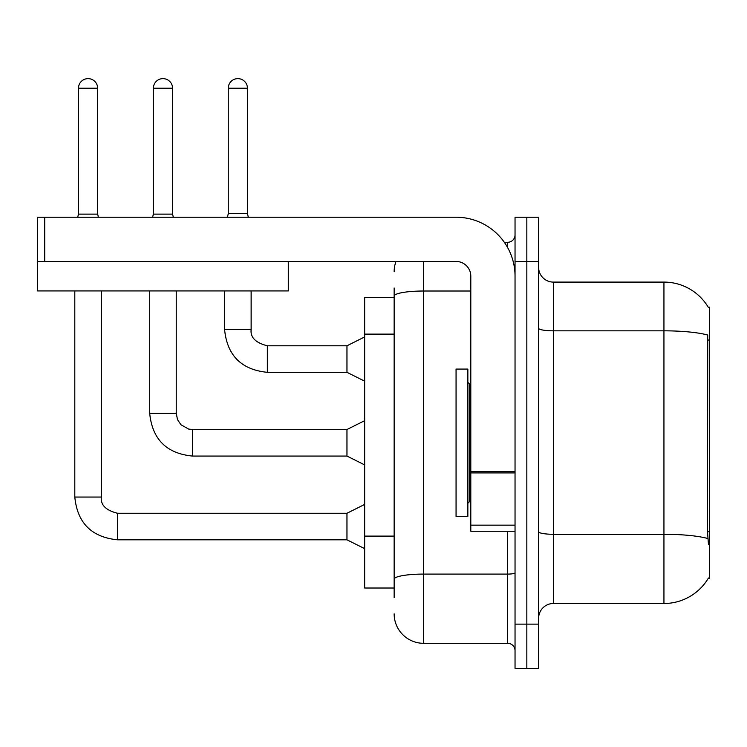 <?xml version="1.0" encoding="UTF-8"?>
<svg xmlns="http://www.w3.org/2000/svg" width="747" height="747" viewBox="0 0 747 747"><rect width="100%" height="100%" fill="white"/><g stroke="black" fill="none" stroke-linecap="round" stroke-linejoin="round"><path stroke-width="1.12" d="M708.305 307.334A51.599 51.599 0 0 0 663.943 282.095A51.599 51.599 0 0 1 708.305 307.334L709.65 307.157L709.65 578.43L708.203 578.43L708.464 577.991A51.599 51.599 0 0 1 663.943 603.501A51.599 51.599 0 0 0 708.203 578.43M394.145 297.567L364.657 297.567L364.657 588.02L394.145 588.02M538.624 618.245A14.744 14.744 0 0 1 553.368 603.501L663.943 603.501L663.943 282.095A51.599 51.599 0 0 1 708.203 307.157A51.599 51.599 0 0 0 663.943 282.095L553.368 282.095A14.744 14.744 0 0 1 538.624 267.351A14.744 14.744 0 0 0 553.368 282.095L553.368 603.501M526.831 624.137L526.831 668.369L538.624 668.369L538.624 624.137L526.831 624.137L526.831 668.369L515.038 668.369L515.038 624.137L526.831 624.137L526.831 261.45L526.831 624.137M515.038 624.137L515.038 217.218L526.831 217.218L526.831 261.45L526.831 217.218L538.624 217.218L538.624 624.137M708.464 544.526L707.512 531.715L707.726 335.039A51.599 8.964 180 0 0 663.943 330.828L553.368 330.828A14.744 2.558 0 0 1 538.624 328.26M394.145 597.6L394.145 287.987M423.624 261.45L423.624 643.307L507.661 643.307L507.661 531.257M504.309 242.28L507.661 242.28A7.367 7.367 0 0 0 515.038 234.913M515.038 650.674A7.367 7.367 0 0 0 507.661 643.307M394.145 271.768A29.488 29.488 0 0 1 396.003 261.45M423.624 643.307A29.488 29.488 0 0 1 394.145 613.819M247.444 213.679L228.274 213.679L228.274 88.211A9.58 9.58 0 0 1 237.863 78.631A9.58 9.58 0 0 1 247.444 88.211L247.444 213.679L248.331 217.218M364.657 381.166L346.963 372.323L346.963 345.786L364.657 336.934M224.595 290.938L224.595 329.567L251.132 329.567L251.132 290.938M456.062 442.794L456.062 516.513L467.855 516.513L467.855 369.074L456.062 369.074L456.062 442.794M515.038 531.257L470.806 531.257L470.806 471.637L515.038 471.637M515.038 276.194A58.976 58.976 0 0 0 456.062 217.218L44.717 217.218L44.717 261.45L456.062 261.45A14.744 14.744 0 0 1 470.806 276.194L470.806 471.637M37.649 261.45L37.649 290.938L288.286 290.938L288.286 261.45L37.35 261.45L37.35 217.218L44.717 217.218M97.652 214.128L78.482 214.128L78.482 88.211A9.58 9.58 0 0 1 88.071 78.631A9.58 9.58 0 0 1 97.652 88.211L97.652 214.128L98.427 217.218M364.657 548.653L346.963 539.81L346.963 513.264L364.657 504.421M74.803 290.938L74.803 497.054L101.34 497.054L101.34 290.938M172.548 214.128L153.378 214.128L153.378 88.211A9.58 9.58 0 0 1 162.967 78.631A9.58 9.58 0 0 1 172.548 88.211L172.548 214.128L173.323 217.218M364.657 464.905L346.963 456.062L346.963 429.525L364.657 420.682M149.699 290.938L149.699 413.306L176.236 413.306L176.236 290.938M709.65 531.715L707.512 531.715M709.65 340.053L707.512 340.053M394.145 334.124L364.657 334.124M394.145 536.103L364.657 536.103M707.885 538.54A51.599 8.964 180 0 0 663.943 534.282L553.368 534.282A14.744 2.558 0 0 1 538.624 531.724M538.624 261.45L515.038 261.45M515.038 572.809A7.367 1.279 0 0 1 507.661 574.088L423.624 574.088A29.488 5.117 180 0 0 394.145 579.214M394.145 296.139A29.488 5.117 180 0 1 423.624 291.013L470.806 291.013M507.661 247.64L507.661 242.28M346.963 372.323L267.351 372.323C241.412 369.756 227.153 355.507 224.595 329.567C227.153 355.507 241.412 369.756 267.351 372.323C241.412 369.756 227.153 355.507 224.595 329.567C227.153 355.507 241.412 369.756 267.351 372.323C241.412 369.756 227.153 355.507 224.595 329.567C227.153 355.507 241.412 369.756 267.351 372.323C241.412 369.756 227.153 355.507 224.595 329.567C227.153 355.507 241.412 369.756 267.351 372.323C241.412 369.756 227.153 355.507 224.595 329.567C227.153 355.507 241.412 369.756 267.351 372.323C241.412 369.756 227.153 355.507 224.595 329.567C227.153 355.507 241.412 369.756 267.351 372.323C241.412 369.756 227.153 355.507 224.595 329.567C227.153 355.507 241.412 369.756 267.351 372.323C241.412 369.756 227.153 355.507 224.595 329.567C227.153 355.507 241.412 369.756 267.351 372.323L267.351 345.805M228.274 88.211L247.444 88.211M467.855 382.343L469.331 383.818L469.331 501.769L470.806 501.769M515.038 472.916L470.806 472.916M470.806 525.16L515.038 525.16M346.963 539.81L117.55 539.81C91.61 537.242 77.361 522.993 74.803 497.054C77.361 522.993 91.61 537.242 117.55 539.81C91.61 537.242 77.361 522.993 74.803 497.054C77.361 522.993 91.61 537.242 117.55 539.81C91.61 537.242 77.361 522.993 74.803 497.054C77.361 522.993 91.61 537.242 117.55 539.81C91.61 537.242 77.361 522.993 74.803 497.054C77.361 522.993 91.61 537.242 117.55 539.81C91.61 537.242 77.361 522.993 74.803 497.054C77.361 522.993 91.61 537.242 117.55 539.81C91.61 537.242 77.361 522.993 74.803 497.054C77.361 522.993 91.61 537.242 117.55 539.81C91.61 537.242 77.361 522.993 74.803 497.054C77.361 522.993 91.61 537.242 117.55 539.81C91.61 537.242 77.361 522.993 74.803 497.054C77.361 522.993 91.61 537.242 117.55 539.81L117.55 513.292C105.85 510.322 100.443 504.916 101.34 497.054C100.443 504.916 105.85 510.322 117.55 513.264C105.85 510.322 100.443 504.916 101.34 497.054C100.443 504.916 105.85 510.322 117.55 513.264C105.85 510.322 100.443 504.916 101.34 497.054C100.443 504.916 105.85 510.322 117.55 513.264C105.85 510.322 100.443 504.916 101.34 497.054C100.443 504.916 105.85 510.322 117.55 513.264C105.85 510.322 100.443 504.916 101.34 497.054C100.443 504.916 105.85 510.322 117.55 513.264C105.85 510.322 100.443 504.916 101.34 497.054C100.443 504.916 105.85 510.322 117.55 513.264C105.85 510.322 100.443 504.916 101.34 497.054C100.443 504.916 105.85 510.322 117.55 513.264C105.85 510.322 100.443 504.916 101.34 497.054C100.443 504.916 105.85 510.322 117.55 513.264C105.85 510.322 100.443 504.916 101.34 497.054M78.482 88.211L97.652 88.211M346.963 456.062L192.455 456.062C166.506 453.504 152.257 439.245 149.699 413.306C152.257 439.245 166.506 453.504 192.455 456.062C166.506 453.504 152.257 439.245 149.699 413.306C152.257 439.245 166.506 453.504 192.455 456.062C166.506 453.504 152.257 439.245 149.699 413.306C152.257 439.245 166.506 453.504 192.455 456.062C166.506 453.504 152.257 439.245 149.699 413.306C152.257 439.245 166.506 453.504 192.455 456.062C166.506 453.504 152.257 439.245 149.699 413.306C152.257 439.245 166.506 453.504 192.455 456.062C166.506 453.504 152.257 439.245 149.699 413.306C152.257 439.245 166.506 453.504 192.455 456.062C166.506 453.504 152.257 439.245 149.699 413.306C152.257 439.245 166.506 453.504 192.455 456.062C166.506 453.504 152.257 439.245 149.699 413.306C152.257 439.245 166.506 453.504 192.455 456.062L192.455 429.553M153.378 88.211L172.548 88.211M251.132 329.567C250.236 337.429 255.642 342.836 267.351 345.786C255.642 342.836 250.236 337.429 251.132 329.567C250.236 337.429 255.642 342.836 267.351 345.786C255.642 342.836 250.236 337.429 251.132 329.567C250.236 337.429 255.642 342.836 267.351 345.786C255.642 342.836 250.236 337.429 251.132 329.567C250.236 337.429 255.642 342.836 267.351 345.786C255.642 342.836 250.236 337.429 251.132 329.567C250.236 337.429 255.642 342.836 267.351 345.786C255.642 342.836 250.236 337.429 251.132 329.567C250.236 337.429 255.642 342.836 267.351 345.786C255.642 342.836 250.236 337.429 251.132 329.567C250.236 337.429 255.642 342.836 267.351 345.786C255.642 342.836 250.236 337.429 251.132 329.567C250.236 337.429 255.642 342.836 267.351 345.786C255.642 342.836 250.236 337.429 251.132 329.567C250.236 337.429 255.642 342.836 267.351 345.786L346.963 345.786M224.595 329.567C227.153 355.507 241.412 369.756 267.351 372.323M228.274 213.679L227.396 217.218M469.331 383.818L470.806 383.818M469.331 501.769L467.855 503.245M346.963 513.264L117.55 513.264M74.803 497.054C77.361 522.993 91.61 537.242 117.55 539.81M78.482 214.128L77.707 217.218M346.963 429.525L192.455 429.525L188.655 429.077L180.979 424.772L177.515 419.637L176.236 413.306M153.378 214.128L152.603 217.218"/></g></svg>
